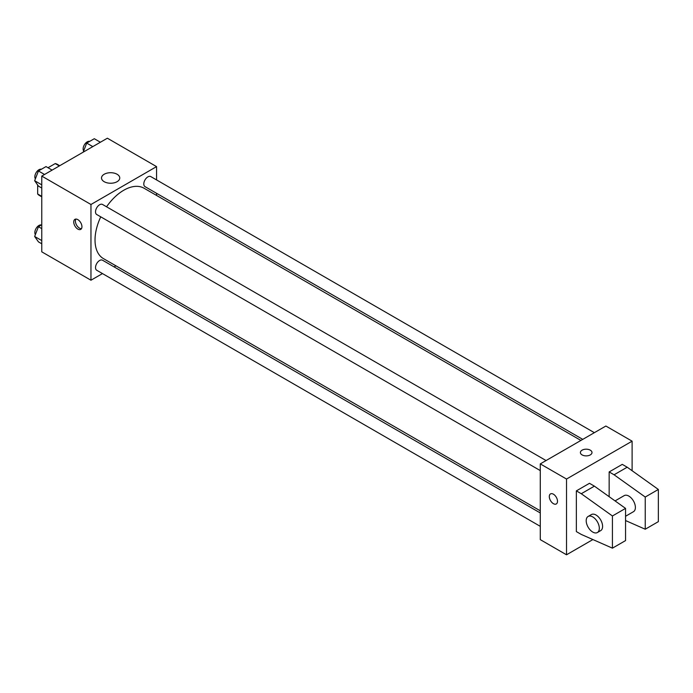 <?xml version="1.0" encoding="UTF-8"?>
<svg xmlns="http://www.w3.org/2000/svg" width="693" height="693" viewBox="0 0 693 693"><rect width="100%" height="100%" fill="white"/><g stroke="black" fill="none" stroke-linecap="round" stroke-linejoin="round"><path stroke-width="1.04" d="M48.016 167.741L55.223 163.574A17.957 10.369 120 0 1 57.302 164.319L59.728 165.714M41.762 196.362L37.665 193.997A17.957 10.369 120 0 0 39.345 195.426L41.762 196.821M37.665 193.997L37.665 185.014M59.329 165.948L55.223 163.574M102.477 273.579L90.965 280.223L41.762 251.828L41.762 176.083L107.363 138.21L156.557 166.615L156.557 179.92M115.922 265.817L114.076 266.883M100.754 216.831A40.627 23.458 120 0 0 95.028 240.012A40.627 23.458 120 0 0 103.439 258.61L540.28 510.81M580.907 440.436L144.075 188.236A40.627 23.458 120 0 0 106.549 206.791M156.557 193.304L156.557 195.443M90.965 280.223L90.965 204.487L156.557 166.615M594.351 432.675L150.797 176.594A5.795 3.344 120 0 0 146.327 178.144A5.795 3.344 120 0 0 143.797 183.983A5.795 3.344 120 0 0 145.002 186.634L582.761 439.371M540.28 512.95L102.521 260.213A5.795 3.344 120 0 0 98.051 261.763A5.795 3.344 120 0 0 95.521 267.593A5.795 3.344 120 0 0 96.717 270.253L540.28 526.342M540.28 470.59L96.717 214.509A5.795 3.344 -60 0 1 96.717 207.813A5.795 3.344 -60 0 1 102.521 204.461L546.075 460.55M90.965 204.487L41.762 176.083M104.193 181.696A9.122 5.267 180 0 1 101.516 177.98A9.122 5.267 180 0 1 110.637 172.713A9.122 5.267 180 0 1 119.759 177.98A9.122 5.267 180 0 1 114.128 182.839A9.122 5.267 180 0 1 104.193 181.696M81.939 226.732A5.795 3.344 60 0 1 80.743 229.383A5.795 3.344 60 0 1 74.939 226.039A5.795 3.344 60 0 1 74.939 219.343A5.795 3.344 60 0 1 79.409 220.902A5.795 3.344 60 0 1 81.939 226.732M81.445 228.699A5.795 3.344 60 0 1 76.594 225.086A5.795 3.344 60 0 1 75.892 219.075M592.905 539.552L566.519 554.79L540.28 539.639L540.28 463.894L605.873 426.03L632.111 441.172L632.111 470.729M590.297 454.903A5.795 3.344 180 0 1 583.974 455.63A5.795 3.344 180 0 1 580.396 452.538A5.795 3.344 180 0 1 586.2 449.185A5.795 3.344 180 0 1 591.995 452.538A5.795 3.344 180 0 1 590.297 454.903M566.519 554.79L566.519 479.045L540.28 463.894M566.519 479.045L632.111 441.172M591.995 452.538A5.795 3.344 0 0 0 586.2 449.194A5.795 3.344 0 0 0 580.396 452.538M553.395 503.664A5.795 3.344 60 0 1 549.61 498.553A5.795 3.344 60 0 1 550.502 493.91A5.795 3.344 60 0 1 556.297 497.253A5.795 3.344 60 0 1 556.297 503.95A5.795 3.344 60 0 1 553.395 503.664M550.502 493.901A5.795 3.344 -120 0 0 549.618 498.553A5.795 3.344 -120 0 0 553.404 503.655A5.795 3.344 -120 0 0 556.297 503.95M576.359 531.592L576.359 490.878L581.28 493.719L612.43 515.973L612.43 548.163L581.28 534.433L576.359 531.592M612.43 548.163L625.554 540.583L625.554 508.393L594.395 486.148L589.474 483.307L576.359 490.878M609.156 496.682L609.156 471.942L622.271 464.371L627.191 467.212L658.35 489.457L658.35 521.647L645.235 529.227L645.235 497.037L614.076 474.783L609.156 471.942M625.554 516.268L633.471 511.694A9.278 5.353 -120 0 0 633.471 500.987A9.278 5.353 -120 0 0 624.194 495.625L615.063 500.9M625.554 520.556L645.235 529.227M588.114 516.458L591.398 514.561A9.278 5.353 60 0 1 600.675 519.923A9.278 5.353 60 0 1 600.675 530.63L597.392 532.527A9.278 5.353 60 0 1 592.758 532.068A9.278 5.353 60 0 1 586.694 523.891A9.278 5.353 60 0 1 588.114 516.458A9.278 5.353 60 0 1 597.392 521.812A9.278 5.353 60 0 1 597.392 532.527M658.35 489.457L645.235 497.037M625.554 508.393L612.43 515.973M627.191 467.212L614.076 474.783M594.395 486.148L581.28 493.719M41.762 188.028L38.436 186.105L34.65 180.717L38.436 170.963L46.015 166.589L52.114 170.106M41.762 184.832L34.65 180.717M44.534 174.48L38.436 170.963M41.407 169.248A5.795 3.344 120 0 0 37.11 171.275A5.795 3.344 120 0 0 34.841 176.819A5.795 3.344 120 0 0 35.378 178.846M83.195 152.165L86.712 143.087L94.291 138.713L100.39 142.238M92.819 146.613L86.712 143.087M89.683 141.372A5.795 3.344 120 0 0 85.386 143.408A5.795 3.344 120 0 0 83.125 148.952A5.795 3.344 120 0 0 83.654 150.97M41.762 243.78L38.436 241.857L34.65 236.469L38.436 226.706L41.762 224.783M41.762 240.575L34.65 236.469M41.762 228.629L38.436 226.706M41.407 224.991A5.795 3.344 120 0 0 37.11 227.027A5.795 3.344 120 0 0 34.841 232.571A5.795 3.344 120 0 0 35.378 234.589"/></g></svg>
